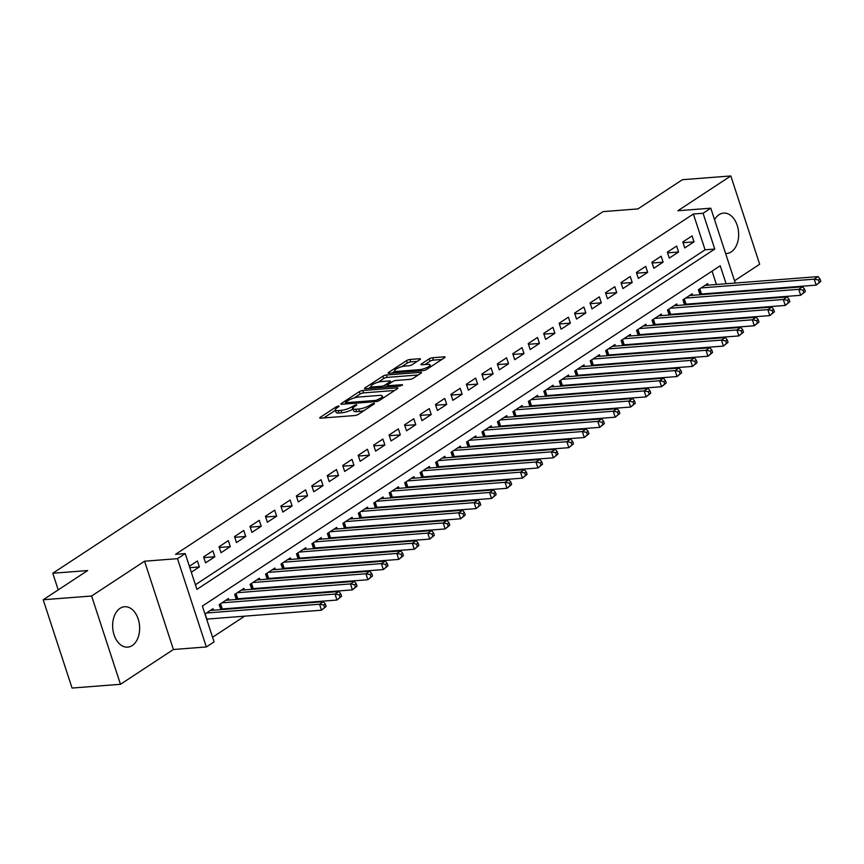 <?xml version="1.0" encoding="UTF-8"?>
<svg xmlns="http://www.w3.org/2000/svg" width="864" height="864" viewBox="0 0 864 864"><rect width="100%" height="100%" fill="white"/><g stroke="black" fill="none" stroke-linecap="round" stroke-linejoin="round"><path stroke-width="1.3" d="M338.785 405.929L336.388 406.728L320.274 417.323A2.549 0.659 -18.1 0 0 319.745 417.971A2.549 0.659 -18.1 0 0 320.652 418.176L354.877 415.519A2.549 0.659 -18.1 0 0 358.29 414.374L374.414 403.78L374.144 403.186L369.662 405.356A8.165 2.095 -18.1 0 1 358.722 409.018L355.871 409.244A8.165 2.095 -18.1 0 1 352.976 408.586A8.165 2.095 -18.1 0 1 354.65 406.523L356.735 405.151L356.465 404.557L351.983 406.728A8.165 2.095 -18.1 0 1 341.042 410.389L338.191 410.616A8.165 2.095 -18.1 0 1 335.297 409.957A8.165 2.095 -18.1 0 1 336.971 407.894L339.055 406.523L338.785 405.929M725.609 253.519A20.261 13.457 85.6 0 0 726.71 253.498A20.261 13.457 85.6 0 0 731.236 251.91A20.261 13.457 85.6 0 0 738.083 228.744A20.261 13.457 85.6 0 0 723.578 213.095A20.261 13.457 85.6 0 0 719.064 214.682A20.261 13.457 85.6 0 0 714.571 219.726M120.064 608.332A20.261 13.457 85.6 0 0 113.206 631.498A20.261 13.457 85.6 0 0 127.71 647.147A20.261 13.457 85.6 0 0 132.224 645.559A20.261 13.457 85.6 0 0 139.072 622.393A20.261 13.457 85.6 0 0 124.578 606.744A20.261 13.457 85.6 0 0 120.064 608.332M419.936 359.597A2.549 0.659 -18.1 0 0 420.455 358.949A2.549 0.659 -18.1 0 0 419.548 358.744L409.946 359.489A2.549 0.659 -18.1 0 0 406.534 360.634L388.627 372.406A2.549 0.659 -18.1 0 0 388.109 373.054A2.549 0.659 -18.1 0 0 389.005 373.259L423.23 370.602A2.549 0.659 -18.1 0 0 426.643 369.457L444.55 357.685A2.549 0.659 -18.1 0 0 445.079 357.048A2.549 0.659 -18.1 0 0 444.172 356.843L432.572 357.739A2.549 0.659 -18.1 0 0 429.149 358.884L421.492 363.917A2.549 0.659 -18.1 0 0 420.962 364.565A2.549 0.659 -18.1 0 0 421.87 364.77L427.626 364.327A6.826 1.75 -18.1 0 1 430.045 364.867A6.826 1.75 -18.1 0 1 426.632 367.686A6.826 1.75 -18.1 0 1 419.504 369.662L396.976 371.401A6.826 1.75 -18.1 0 1 394.556 370.861A6.826 1.75 -18.1 0 1 397.969 368.042A6.826 1.75 -18.1 0 1 405.097 366.066L408.856 365.774A2.549 0.659 -18.1 0 0 412.268 364.63L419.936 359.597M195.404 584.755L705.078 249.815L693.382 214.024L703.069 213.268L710.791 208.192L735.264 283.046M43.2 599.756L91.616 596.009L120.474 684.299L72.058 688.046L43.2 599.756L87.642 570.553L52.78 573.253L603.094 211.615L637.956 208.904L682.398 179.701L730.814 175.954L677.873 210.74L710.791 208.192M120.474 684.299L173.416 649.501L144.558 561.211L91.616 596.009M144.558 561.211L177.487 558.662L185.22 553.586L196.916 589.378L714.766 249.059L703.069 213.268M693.382 214.024L175.532 554.332L185.22 553.586M362.761 390.506A2.549 0.659 -18.1 0 0 359.338 391.651L341.442 403.412A2.549 0.659 -18.1 0 0 340.913 404.06A2.549 0.659 -18.1 0 0 341.82 404.266L376.034 401.609A2.549 0.659 -18.1 0 0 379.458 400.464L397.364 388.703A2.549 0.659 -18.1 0 0 397.883 388.055A2.549 0.659 -18.1 0 0 396.976 387.85L362.761 390.506L363.539 392.893A2.549 0.659 -18.1 0 0 360.126 394.038L354.132 397.969M365.029 387.914L382.936 376.142A2.549 0.659 -18.1 0 1 386.359 374.998L420.574 372.341A2.549 0.659 -18.1 0 1 421.481 372.546A2.549 0.659 -18.1 0 1 420.952 373.194L413.294 378.227A2.549 0.659 -18.1 0 1 409.871 379.372L396.004 380.452A2.549 0.659 -18.1 0 0 392.58 381.596L387.493 384.934A2.549 0.659 -18.1 0 0 386.975 385.582A2.549 0.659 -18.1 0 0 387.882 385.787L402.332 384.664L400.205 386.057L365.418 388.757A2.549 0.659 -18.1 0 1 364.511 388.552A2.549 0.659 -18.1 0 1 365.029 387.914L365.31 388.768M734.519 280.768L759.672 264.244L730.814 175.954M702.022 294.581L703.058 293.9M686.556 304.744L687.604 304.052M671.101 314.896L672.138 314.215M655.646 325.058L656.683 324.378M640.181 335.221L641.228 334.53M624.726 345.373L625.763 344.693M609.271 355.536L610.308 354.856M593.806 365.688L594.853 365.008M578.351 375.851L579.398 375.17M562.896 386.014L563.933 385.322M547.441 396.166L548.478 395.485M531.976 406.328L533.023 405.648M516.521 416.491L517.558 415.8M501.066 426.643L502.103 425.963M485.6 436.806L486.648 436.115M470.146 446.958L471.182 446.278M454.691 457.121L455.728 456.44M439.225 467.284L440.273 466.592M423.77 477.436L424.807 476.755M408.316 487.598L409.352 486.907M392.85 497.75L393.898 497.07M377.395 507.913L378.432 507.233M361.94 518.076L362.977 517.385M346.475 528.228L347.522 527.548M331.02 538.391L332.057 537.71M315.565 548.543L316.602 547.862M300.1 558.706L301.147 558.025M284.645 568.868L285.692 568.177M269.19 579.02L270.227 578.34M253.735 589.183L254.772 588.503M238.27 599.346L239.317 598.655M222.815 609.498L223.852 608.818M191.311 572.227L199.368 566.935L197.413 560.963L189.356 566.266M212.879 550.811L203.602 556.902L205.546 562.864L214.823 556.772L212.879 550.811M228.334 540.648L219.056 546.739L221.011 552.712L230.288 546.61L228.334 540.648M243.788 530.485L234.522 536.587L236.466 542.549L245.743 536.458L243.788 530.485M259.254 520.333L249.977 526.424L251.921 532.397L261.198 526.295L259.254 520.333M274.709 510.17L265.432 516.272L267.386 522.234L276.653 516.143L274.709 510.17M290.164 500.018L280.886 506.11L282.841 512.071L292.118 505.98L290.164 500.018M305.629 489.856L296.352 495.947L298.296 501.919L307.573 495.817L305.629 489.856M321.084 479.693L311.807 485.795L313.762 491.756L323.028 485.665L321.084 479.693M336.539 469.541L327.262 475.632L329.216 481.604L338.494 475.502L336.539 469.541M352.004 459.378L342.727 465.48L344.671 471.442L353.948 465.35L352.004 459.378M367.459 449.226L358.182 455.317L360.137 461.279L369.403 455.188L367.459 449.226M382.914 439.063L373.637 445.154L375.592 451.127L384.869 445.025L382.914 439.063M398.369 428.9L389.102 435.002L391.046 440.964L400.324 434.873L398.369 428.9M413.834 418.748L404.557 424.84L406.512 430.801L415.778 424.71L413.834 418.748M429.289 408.586L420.012 414.677L421.967 420.649L431.244 414.558L429.289 408.586M444.744 398.434L435.478 404.525L437.422 410.486L446.699 404.395L444.744 398.434M460.21 388.271L450.932 394.362L452.876 400.334L462.154 394.232L460.21 388.271M475.664 378.108L466.387 384.21L468.342 390.172L477.619 384.08L475.664 378.108M491.119 367.956L481.853 374.047L483.797 380.009L493.074 373.918L491.119 367.956M506.585 357.793L497.308 363.884L499.252 369.857L508.529 363.755L506.585 357.793M522.04 347.63L512.762 353.732L514.717 359.694L523.994 353.603L522.04 347.63M537.494 337.478L528.228 343.57L530.172 349.542L539.449 343.44L537.494 337.478M552.96 327.316L543.683 333.418L545.627 339.379L554.904 333.288L552.96 327.316M568.415 317.164L559.138 323.255L561.092 329.216L570.359 323.125L568.415 317.164M583.87 307.001L574.592 313.092L576.547 319.064L585.824 312.962L583.87 307.001M599.335 296.838L590.058 302.94L592.002 308.902L601.279 302.81L599.335 296.838M614.79 286.686L605.513 292.777L607.468 298.75L616.734 292.648L614.79 286.686M630.245 276.523L620.968 282.625L622.922 288.587L632.2 282.496L630.245 276.523M645.71 266.371L636.433 272.462L638.377 278.424L647.654 272.333L645.71 266.371M661.165 256.208L651.888 262.3L653.843 268.272L663.109 262.17L661.165 256.208M676.62 246.046L667.343 252.148L669.298 258.109L678.575 252.018L676.62 246.046M684.752 247.946L694.03 241.855L692.075 235.894L682.808 241.985L684.752 247.946M212.566 637.254L244.652 616.162M259.07 606.69L260.107 606.01M274.525 596.527L275.573 595.847M289.991 586.375L291.028 585.684M305.446 576.212L306.482 575.532M320.9 566.05L321.948 565.369M336.366 555.898L337.403 555.206M351.821 545.735L352.858 545.054M367.276 535.583L368.323 534.892M382.741 525.42L383.778 524.74M398.196 515.257L399.233 514.577M413.651 505.105L414.698 504.414M429.116 494.942L430.153 494.262M444.571 484.79L445.608 484.099M460.026 474.628L461.074 473.947M475.481 464.465L476.528 463.784M490.946 454.313L491.983 453.622M506.401 444.15L507.449 443.47M521.856 433.987L522.904 433.307M537.322 423.835L538.358 423.155M552.776 413.672L553.813 412.992M568.231 403.52L569.279 402.829M583.697 393.358L584.734 392.677M599.152 383.195L600.188 382.514M614.606 373.043L615.654 372.352M630.072 362.88L631.109 362.2M645.527 352.728L646.564 352.037M660.982 342.565L662.029 341.885M676.447 332.402L677.484 331.722M691.902 322.25L692.939 321.559M707.357 312.088L708.404 311.407M722.131 301.979L721.937 301.396M719.28 293.242L719.086 292.658M716.418 284.504L712.055 271.134M206.906 619.952L208.397 618.97M213.516 610.222L213.019 608.688L204.962 613.991M220.838 609.649L219.197 604.627L228.474 598.536L228.971 600.059M236.304 599.497L234.662 594.464L243.929 588.373L244.436 589.907M251.759 589.334L250.117 584.312L259.394 578.21L259.891 579.744M267.214 579.172L265.572 574.15L274.849 568.058L275.346 569.581M282.679 569.02L281.027 563.998L290.304 557.896L290.812 559.429M298.134 558.857L296.492 553.835L305.77 547.744L306.266 549.266M313.589 548.705L311.947 543.672L321.224 537.581L321.721 539.114M329.054 538.542L327.402 533.52L336.679 527.418L337.187 528.952M344.509 528.379L342.868 523.357L352.145 517.266L352.642 518.789M359.964 518.227L358.322 513.205L367.6 507.103L368.096 508.637M375.419 508.064L373.777 503.042L383.054 496.951L383.551 498.474M390.884 497.912L389.243 492.88L398.509 486.788L399.017 488.322M406.339 487.75L404.698 482.728L413.975 476.626L414.472 478.159M421.794 477.587L420.152 472.565L429.43 466.474L429.926 467.996M437.26 467.435L435.618 462.402L444.884 456.311L445.392 457.844M452.714 457.272L451.073 452.25L460.35 446.148L460.847 447.682M468.169 447.12L466.528 442.087L475.805 435.996L476.302 437.519M483.635 436.957L481.993 431.935L491.26 425.833L491.767 427.367M499.09 426.794L497.448 421.772L506.725 415.681L507.222 417.204M514.544 416.642L512.903 411.61L522.18 405.518L522.677 407.052M530.01 406.48L528.368 401.458L537.635 395.356L538.142 396.889M545.465 396.317L543.823 391.295L553.1 385.204L553.597 386.726M560.92 386.165L559.278 381.143L568.555 375.041L569.052 376.574M576.385 376.002L574.733 370.98L584.01 364.889L584.518 366.412M591.84 365.85L590.198 360.817L599.476 354.726L599.972 356.26M607.295 355.687L605.653 350.665L614.93 344.563L615.427 346.097M622.76 345.524L621.108 340.502L630.385 334.411L630.893 335.934M638.215 335.372L636.574 330.35L645.851 324.248L646.348 325.782M653.67 325.21L652.028 320.188L661.306 314.096L661.802 315.619M669.125 315.058L667.483 310.025L676.76 303.934L677.257 305.467M684.59 304.895L682.949 299.873L692.215 293.771L692.723 295.304M700.045 294.732L698.404 289.71L707.681 283.619L708.178 285.142M52.78 573.253L58.223 589.896M733.547 300.499L732.499 301.18M726.106 283.759L720.22 265.766L202.37 606.074L214.078 641.876L206.345 646.952L177.487 558.662M173.416 649.501L206.345 646.952M737.921 291.2L738.115 291.784M731.819 301.234L731.624 300.64M728.957 292.496L728.762 291.902M705.078 249.815L714.766 249.059M199.368 566.935L189.821 567.67M214.823 556.772L203.839 557.626M230.288 546.61L219.294 547.463M245.743 536.458L234.749 537.311M261.198 526.295L250.214 527.148M276.653 516.143L265.669 516.996M292.118 505.98L281.124 506.833M307.573 495.817L296.59 496.67M323.028 485.665L312.044 486.518M338.494 475.502L327.499 476.356M353.948 465.35L342.965 466.193M369.403 455.188L358.42 456.041M384.869 445.025L373.874 445.878M400.324 434.873L389.34 435.726M415.778 424.71L404.795 425.563M431.244 414.558L420.25 415.4M446.699 404.395L435.704 405.248M462.154 394.232L451.17 395.086M477.619 384.08L466.625 384.934M493.074 373.918L482.08 374.771M508.529 363.755L497.545 364.608M523.994 353.603L513 354.456M539.449 343.44L528.455 344.293M554.904 333.288L543.92 334.13M570.359 323.125L559.375 323.978M585.824 312.962L574.83 313.816M601.279 302.81L590.296 303.664M616.734 292.648L605.75 293.501M632.2 282.496L621.205 283.338M647.654 272.333L636.671 273.186M663.109 262.17L652.126 263.023M678.575 252.018L667.58 252.871M694.03 241.855L683.046 242.708M335.297 409.957L336.074 412.344A8.165 2.095 -18.1 0 0 338.98 413.003L338.191 410.616M353.084 408.91L352.76 409.115A8.165 2.095 -18.1 0 1 341.831 412.776L338.98 413.003M352.976 408.586L353.754 410.972A8.165 2.095 -18.1 0 0 356.659 411.631L355.871 409.244M364.273 410.443A8.165 2.095 -18.1 0 1 359.51 411.404L356.659 411.631M335.405 410.281L323.752 417.938M394.654 390.474L363.539 392.893M345.708 403.51L344.92 404.028M345.773 402.116L346.032 402.71L376.078 400.378L380.668 398.131A8.165 2.095 -18.1 0 0 382.342 396.068A8.165 2.095 -18.1 0 0 379.436 395.41L358.906 397.008A8.165 2.095 -18.1 0 0 347.965 400.669L345.773 402.116M368.518 388.519L371.185 386.759M378.065 382.244L383.713 378.529L382.936 376.142M418.252 374.976L387.137 377.384A2.549 0.659 -18.1 0 0 383.713 378.529M381.596 381.564A6.826 1.75 -18.1 0 0 374.479 383.54A6.826 1.75 -18.1 0 0 371.056 386.359A6.826 1.75 -18.1 0 0 373.486 386.899L381.413 386.284A2.549 0.659 -18.1 0 0 384.836 385.139L389.923 381.802A2.549 0.659 -18.1 0 0 390.442 381.154A2.549 0.659 -18.1 0 0 389.534 380.948L381.596 381.564M387.256 386.446L386.197 387.148M441.85 359.467L433.35 360.126A2.549 0.659 -18.1 0 0 429.937 361.271L424.969 364.532M417.226 361.379L410.724 361.876A2.549 0.659 -18.1 0 0 407.311 363.02L401.706 366.703M394.708 371.304L392.116 373.01M326.138 606.442L325.361 604.055L323.816 605.07L324.594 607.457L326.138 606.442L321.494 610.2L319.55 604.238L323.417 601.7L210.308 610.47M206.636 619.121A2.603 0.67 161.9 0 1 206.842 619.099L321.494 610.2L324.594 607.457M206.442 613.008L319.55 604.238L323.816 605.07M323.417 601.7L325.361 604.055M341.593 596.279L340.816 593.903L339.271 594.918L340.049 597.305L341.593 596.279L336.96 600.048L335.005 594.076L338.872 591.538L225.774 600.307M220.709 609.228L221.465 609.066A2.603 0.67 161.9 0 1 222.307 608.936L336.96 600.048L340.049 597.305M221.908 602.845L335.005 594.076L339.271 594.918M338.872 591.538L340.816 593.903M357.059 586.127L356.27 583.74L354.726 584.755L355.504 587.142L357.059 586.127L352.415 589.885L350.471 583.924L354.326 581.386L241.229 590.155M236.164 599.076L236.93 598.903A2.603 0.67 161.9 0 1 237.762 598.774L352.415 589.885L355.504 587.142M237.362 592.693L350.471 583.924L354.726 584.755M354.326 581.386L356.27 583.74M372.514 575.964L371.736 573.577L370.181 574.592L370.969 576.979L372.514 575.964L367.87 579.733L365.926 573.761L369.792 571.223L256.684 579.992M251.618 588.913L252.385 588.751A2.603 0.67 161.9 0 1 253.217 588.622L367.87 579.733L370.969 576.979M252.817 582.53L365.926 573.761L370.181 574.592M369.792 571.223L371.736 573.577M387.968 565.812L387.191 563.425L385.646 564.44L386.424 566.827L387.968 565.812L383.335 569.57L381.38 563.609L385.247 561.071L272.138 569.83M267.084 578.761L267.84 578.588A2.603 0.67 161.9 0 1 268.682 578.459L383.335 569.57L386.424 566.827M268.283 572.378L381.38 563.609L385.646 564.44M385.247 561.071L387.191 563.425M403.423 555.649L402.646 553.262L401.101 554.278L401.879 556.664L403.423 555.649L398.79 559.408L396.835 553.446L400.702 550.908L287.604 559.678M282.539 568.598L283.306 568.426A2.603 0.67 161.9 0 1 284.137 568.296L398.79 559.408L401.879 556.664M283.738 562.216L396.835 553.446L401.101 554.278M400.702 550.908L402.646 553.262M418.889 545.486L418.111 543.1L416.556 544.126L417.344 546.502L418.889 545.486L414.245 549.256L412.301 543.283L416.167 540.745L303.059 549.515M297.994 558.436L298.76 558.274A2.603 0.67 161.9 0 1 299.592 558.144L414.245 549.256L417.344 546.502M299.192 552.053L412.301 543.283L416.556 544.126M416.167 540.745L418.111 543.1M434.344 535.334L433.566 532.948L432.022 533.963L432.799 536.35L434.344 535.334L429.71 539.093L427.756 533.131L431.622 530.593L318.514 539.363M313.448 548.284L314.215 548.111A2.603 0.67 161.9 0 1 315.058 547.981L429.71 539.093L432.799 536.35M314.658 541.901L427.756 533.131L432.022 533.963M431.622 530.593L433.566 532.948M449.798 525.172L449.021 522.785L447.476 523.8L448.254 526.187L449.798 525.172L445.165 528.941L443.21 522.968L447.077 520.43L333.979 529.2M328.914 538.121L329.681 537.959A2.603 0.67 161.9 0 1 330.512 537.829L445.165 528.941L448.254 526.187M330.113 531.738L443.21 522.968L447.476 523.8M447.077 520.43L449.021 522.785M465.264 515.02L464.486 512.633L462.931 513.648L463.72 516.035L465.264 515.02L460.62 518.778L458.676 512.816L462.542 510.268L349.434 519.037M344.369 527.969L345.136 527.796A2.603 0.67 161.9 0 1 345.967 527.666L460.62 518.778L463.72 516.035M345.568 521.586L458.676 512.816L462.931 513.648M462.542 510.268L464.486 512.633M480.719 504.857L479.941 502.47L478.397 503.485L479.174 505.872L480.719 504.857L476.086 508.615L474.131 502.654L477.997 500.116L364.889 508.885M359.824 517.806L360.59 517.633A2.603 0.67 161.9 0 1 361.433 517.504L476.086 508.615L479.174 505.872M361.033 511.423L474.131 502.654L478.397 503.485M477.997 500.116L479.941 502.47M496.174 494.694L495.396 492.307L493.852 493.322L494.629 495.709L496.174 494.694L491.54 498.463L489.586 492.491L493.452 489.953L380.354 498.722M375.289 507.643L376.056 507.481A2.603 0.67 161.9 0 1 376.888 507.352L491.54 498.463L494.629 495.709M376.488 501.26L489.586 492.491L493.852 493.322M493.452 489.953L495.396 492.307M511.639 484.542L510.851 482.155L509.306 483.17L510.095 485.557L511.639 484.542L506.995 488.3L505.051 482.339L508.918 479.801L395.809 488.57M390.744 497.491L391.511 497.318A2.603 0.67 161.9 0 1 392.342 497.189L506.995 488.3L510.095 485.557M391.943 491.108L505.051 482.339L509.306 483.17M508.918 479.801L510.851 482.155M527.094 474.379L526.316 471.992L524.772 473.008L525.55 475.394L527.094 474.379L522.461 478.148L520.506 472.176L524.372 469.638L411.264 478.408M406.199 487.328L406.966 487.166A2.603 0.67 161.9 0 1 407.808 487.037L522.461 478.148L525.55 475.394M407.398 480.946L520.506 472.176L524.772 473.008M524.372 469.638L526.316 471.992M542.549 464.227L541.771 461.84L540.227 462.856L541.004 465.242L542.549 464.227L537.916 467.986L535.961 462.024L539.827 459.475L426.73 468.245M421.664 477.166L422.431 477.004A2.603 0.67 161.9 0 1 423.263 476.874L537.916 467.986L541.004 465.242M422.863 470.783L535.961 462.024L540.227 462.856M539.827 459.475L541.771 461.84M558.014 454.064L557.226 451.678L555.682 452.693L556.459 455.08L558.014 454.064L553.37 457.823L551.426 451.861L555.282 449.323L442.184 458.093M437.119 467.014L437.886 466.841A2.603 0.67 161.9 0 1 438.718 466.711L553.37 457.823L556.459 455.08M438.318 460.631L551.426 451.861L555.682 452.693M555.282 449.323L557.226 451.678M573.469 443.902L572.692 441.515L571.147 442.53L571.925 444.917L573.469 443.902L568.836 447.671L566.881 441.698L570.748 439.16L457.639 447.93M452.574 456.851L453.341 456.689A2.603 0.67 161.9 0 1 454.183 456.559L568.836 447.671L571.925 444.917M453.773 450.468L566.881 441.698L571.147 442.53M570.748 439.16L572.692 441.515M588.924 433.75L588.146 431.363L586.602 432.378L587.38 434.765L588.924 433.75L584.291 437.508L582.336 431.546L586.202 429.008L473.105 437.767M468.04 446.699L468.806 446.526A2.603 0.67 161.9 0 1 469.638 446.396L584.291 437.508L587.38 434.765M469.238 440.316L582.336 431.546L586.602 432.378M586.202 429.008L588.146 431.363M604.39 423.587L603.601 421.2L602.057 422.215L602.834 424.602L604.39 423.587L599.746 427.345L597.802 421.384L601.657 418.846L488.56 427.615M483.494 436.536L484.261 436.374A2.603 0.67 161.9 0 1 485.093 436.244L599.746 427.345L602.834 424.602M484.693 430.153L597.802 421.384L602.057 422.215M601.657 418.846L603.601 421.2M619.844 413.424L619.067 411.048L617.522 412.063L618.3 414.45L619.844 413.424L615.2 417.193L613.256 411.221L617.123 408.683L504.014 417.452M498.949 426.373L499.716 426.211A2.603 0.67 161.9 0 1 500.548 426.082L615.2 417.193L618.3 414.45M500.148 419.99L613.256 411.221L617.522 412.063M617.123 408.683L619.067 411.048M635.299 403.272L634.522 400.885L632.977 401.9L633.755 404.287L635.299 403.272L630.666 407.03L628.711 401.069L632.578 398.531L519.48 407.3M514.415 416.221L515.182 416.048A2.603 0.67 161.9 0 1 516.013 415.919L630.666 407.03L633.755 404.287M515.614 409.838L628.711 401.069L632.977 401.9M632.578 398.531L634.522 400.885M650.765 393.109L649.976 390.722L648.432 391.738L649.21 394.124L650.765 393.109L646.121 396.878L644.177 390.906L648.032 388.368L534.935 397.138M529.87 406.058L530.636 405.896A2.603 0.67 161.9 0 1 531.468 405.767L646.121 396.878L649.21 394.124M531.068 399.676L644.177 390.906L648.432 391.738M648.032 388.368L649.976 390.722M666.22 382.957L665.442 380.57L663.887 381.586L664.675 383.972L666.22 382.957L661.576 386.716L659.632 380.754L663.498 378.205L550.39 386.975M545.324 395.906L546.091 395.734A2.603 0.67 161.9 0 1 546.923 395.604L661.576 386.716L664.675 383.972M546.523 389.524L659.632 380.754L663.887 381.586M663.498 378.205L665.442 380.57M681.674 372.794L680.897 370.408L679.352 371.423L680.13 373.81L681.674 372.794L677.041 376.553L675.086 370.591L678.953 368.053L565.844 376.823M560.79 385.744L561.546 385.571A2.603 0.67 161.9 0 1 562.388 385.441L677.041 376.553L680.13 373.81M561.989 379.361L675.086 370.591L679.352 371.423M678.953 368.053L680.897 370.408M697.129 362.632L696.352 360.245L694.807 361.271L695.585 363.647L697.129 362.632L692.496 366.401L690.541 360.428L694.408 357.89L581.31 366.66M576.245 375.581L577.012 375.419A2.603 0.67 161.9 0 1 577.843 375.289L692.496 366.401L695.585 363.647M577.444 369.198L690.541 360.428L694.807 361.271M694.408 357.89L696.352 360.245M712.595 352.48L711.817 350.093L710.262 351.108L711.05 353.495L712.595 352.48L707.951 356.238L706.007 350.276L709.873 347.738L596.765 356.508M591.7 365.429L592.466 365.256A2.603 0.67 161.9 0 1 593.298 365.126L707.951 356.238L711.05 353.495M592.898 359.046L706.007 350.276L710.262 351.108M709.873 347.738L711.817 350.093M728.05 342.317L727.272 339.93L725.728 340.945L726.505 343.332L728.05 342.317L723.416 346.086L721.462 340.114L725.328 337.576L612.22 346.345M607.154 355.266L607.921 355.104A2.603 0.67 161.9 0 1 608.764 354.974L723.416 346.086L726.505 343.332M608.364 348.883L721.462 340.114L725.728 340.945M725.328 337.576L727.272 339.93M743.504 332.165L742.727 329.778L741.182 330.793L741.96 333.18L743.504 332.165L738.871 335.923L736.916 329.962L740.783 327.413L627.685 336.182M622.62 345.103L623.387 344.941A2.603 0.67 161.9 0 1 624.218 344.812L738.871 335.923L741.96 333.18M623.819 338.731L736.916 329.962L741.182 330.793M740.783 327.413L742.727 329.778M758.97 322.002L758.192 319.615L756.637 320.63L757.426 323.017L758.97 322.002L754.326 325.76L752.382 319.799L756.248 317.261L643.14 326.03M638.075 334.951L638.842 334.778A2.603 0.67 161.9 0 1 639.673 334.649L754.326 325.76L757.426 323.017M639.274 328.568L752.382 319.799L756.637 320.63M756.248 317.261L758.192 319.615M774.425 311.839L773.647 309.452L772.103 310.468L772.88 312.854L774.425 311.839L769.792 315.608L767.837 309.636L771.703 307.098L658.595 315.868M653.53 324.788L654.296 324.626A2.603 0.67 161.9 0 1 655.139 324.497L769.792 315.608L772.88 312.854M654.739 318.406L767.837 309.636L772.103 310.468M771.703 307.098L773.647 309.452M789.88 301.687L789.102 299.3L787.558 300.316L788.335 302.702L789.88 301.687L785.246 305.446L783.292 299.484L787.158 296.946L674.06 305.716M668.995 314.636L669.762 314.464A2.603 0.67 161.9 0 1 670.594 314.334L785.246 305.446L788.335 302.702M670.194 308.254L783.292 299.484L787.558 300.316M787.158 296.946L789.102 299.3M805.345 291.524L804.557 289.138L803.012 290.153L803.801 292.54L805.345 291.524L800.701 295.294L798.757 289.321L802.624 286.783L689.515 295.553M684.45 304.474L685.217 304.312A2.603 0.67 161.9 0 1 686.048 304.182L800.701 295.294L803.801 292.54M685.649 298.091L798.757 289.321L803.012 290.153M802.624 286.783L804.557 289.138M820.8 281.372L820.022 278.986L818.478 280.001L819.256 282.388L820.8 281.372L816.167 285.131L814.212 279.169L818.078 276.62L704.97 285.39M699.905 294.311L700.672 294.149A2.603 0.67 161.9 0 1 701.514 294.019L816.167 285.131L819.256 282.388M701.104 287.928L814.212 279.169L818.478 280.001M818.078 276.62L820.022 278.986M336.809 408.002L336.388 406.728M372.168 405.259L371.747 403.985M354.488 406.631L354.067 405.356M341.831 412.776L341.042 410.389M352.76 409.115L351.983 406.728M359.51 411.404L358.722 409.018M370.084 406.631L369.662 405.356M320.555 418.176L320.274 417.323M397.278 388.757L396.976 387.85M341.723 404.276L341.442 403.412M360.126 394.038L359.338 391.651M346.432 403.909L346.032 402.71M376.456 401.566L376.078 400.378M378.864 400.799L378.464 399.578M381.078 399.406L380.668 398.131M387.137 377.384L386.359 374.998M420.865 373.248L420.574 372.341M388.271 386.986L387.882 385.787M402.538 385.301L402.332 384.664M373.874 388.098L373.486 386.899M381.812 387.493L381.413 386.284M385.506 387.202L384.836 385.139M390.334 383.076L389.923 381.802M397.375 372.6L396.976 371.401M419.904 370.861L419.504 369.662M421.772 364.781L421.492 363.917M429.937 361.271L429.149 358.884M433.35 360.126L432.572 357.739M444.463 357.75L444.172 356.843M388.908 373.259L388.627 372.406M407.311 363.02L406.534 360.634M410.724 361.876L409.946 359.489M419.85 359.651L419.548 358.744M206.842 619.099L205.135 613.872M221.465 609.066L219.877 604.184M222.307 608.936L220.601 603.709M236.93 598.903L235.332 594.022M237.762 598.774L236.056 593.546M252.385 588.751L250.787 583.87M253.217 588.622L251.51 583.394M267.84 578.588L266.252 573.707M268.682 578.459L266.976 573.232M283.306 568.426L281.707 563.544M284.137 568.296L282.431 563.08M298.76 558.274L297.162 553.392M299.592 558.144L297.886 552.917M314.215 548.111L312.628 543.229M315.058 547.981L313.351 542.754M329.681 537.959L328.082 533.077M330.512 537.829L328.806 532.602M345.136 527.796L343.537 522.914M345.967 527.666L344.261 522.439M360.59 517.633L359.003 512.752M361.433 517.504L359.716 512.276M376.056 507.481L374.458 502.6M376.888 507.352L375.181 502.124M391.511 497.318L389.912 492.437M392.342 497.189L390.636 491.962M406.966 487.166L405.378 482.285M407.808 487.037L406.091 481.81M422.431 477.004L420.833 472.122M423.263 476.874L421.556 471.647M437.886 466.841L436.288 461.959M438.718 466.711L437.011 461.484M453.341 456.689L451.753 451.807M454.183 456.559L452.466 451.332M468.806 446.526L467.208 441.644M469.638 446.396L467.932 441.169M484.261 436.374L482.663 431.492M485.093 436.244L483.386 431.017M499.716 426.211L498.118 421.33M500.548 426.082L498.841 420.854M515.182 416.048L513.583 411.167M516.013 415.919L514.307 410.692M530.636 405.896L529.038 401.015M531.468 405.767L529.762 400.54M546.091 395.734L544.493 390.852M546.923 395.604L545.216 390.377M561.546 385.571L559.958 380.689M562.388 385.441L560.682 380.225M577.012 375.419L575.413 370.537M577.843 375.289L576.137 370.062M592.466 365.256L590.868 360.374M593.298 365.126L591.592 359.899M607.921 355.104L606.334 350.222M608.764 354.974L607.057 349.747M623.387 344.941L621.788 340.06M624.218 344.812L622.512 339.584M638.842 334.778L637.243 329.897M639.673 334.649L637.967 329.422M654.296 324.626L652.709 319.745M655.139 324.497L653.422 319.27M669.762 314.464L668.164 309.582M670.594 314.334L668.887 309.107M685.217 304.312L683.618 299.43M686.048 304.182L684.342 298.955M700.672 294.149L699.084 289.267M701.514 294.019L699.797 288.792M345.859 403.952L345.406 402.559M383.011 398.131L382.342 396.068M387.45 387.05L386.975 385.582M371.682 388.271L371.056 386.359M390.938 382.676L390.442 381.154M395.183 372.773L394.556 370.861M430.682 366.8L430.045 364.867"/></g></svg>
